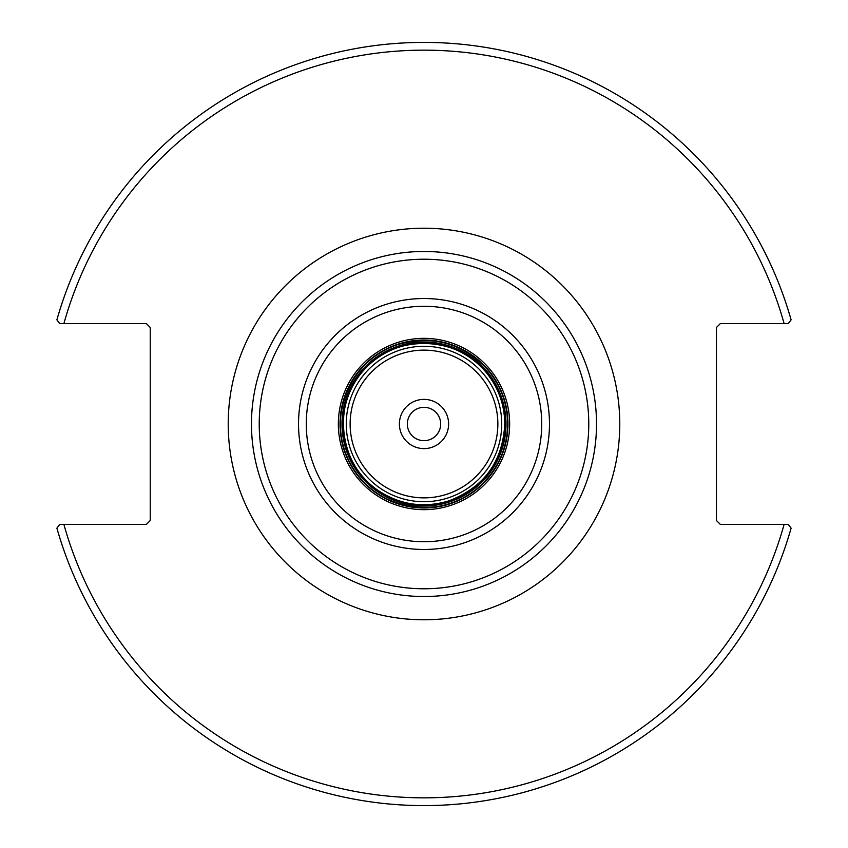 <?xml version="1.0" encoding="UTF-8"?>
<svg xmlns="http://www.w3.org/2000/svg" width="848" height="848" viewBox="0 0 848 848"><rect width="100%" height="100%" fill="white"/><g stroke="black" fill="none" stroke-linecap="round" stroke-linejoin="round"><path stroke-width="1.27" d="M788.269 524.414L720.355 524.414L716.475 520.534L716.475 327.466L720.355 323.586L788.269 323.586L791.11 319.844A381.6 381.6 0 0 0 56.89 319.844L59.731 323.586L146.354 323.586L150.234 327.466L150.234 520.534L146.354 524.414L59.731 524.414L56.89 528.156A381.6 381.6 0 0 0 791.11 528.156L788.269 524.414L784.103 524.414A373.841 373.841 0 0 1 63.897 524.414M596.526 424A172.526 172.526 0 0 0 424 251.474A172.526 172.526 0 0 0 251.474 424A172.526 172.526 0 0 0 424 596.526A172.526 172.526 0 0 0 596.526 424A172.526 172.526 0 0 0 424 251.474A172.526 172.526 0 0 0 251.474 424A172.526 172.526 0 0 0 424 596.526A172.526 172.526 0 0 0 596.526 424M424 399.376A24.624 24.624 0 0 0 402.683 436.307A24.624 24.624 0 0 0 445.317 436.307A24.624 24.624 0 0 0 424 399.376M440.674 424A16.674 16.674 0 0 1 415.668 438.437A16.674 16.674 0 0 1 415.668 409.563A16.674 16.674 0 0 1 440.674 424M59.731 323.586L63.897 323.586A373.841 373.841 0 0 1 784.103 323.586M228.207 424A195.793 195.793 0 0 0 521.891 593.558A195.793 195.793 0 0 0 521.891 254.442A195.793 195.793 0 0 0 228.207 424M588.777 424A164.777 164.777 0 0 1 424 588.777A164.777 164.777 0 0 1 259.223 424A164.777 164.777 0 0 1 424 259.223A164.777 164.777 0 0 1 588.777 424M424 298.528A125.472 125.472 0 0 0 298.528 424A125.472 125.472 0 0 0 424 549.472A125.472 125.472 0 0 0 549.472 424A125.472 125.472 0 0 0 424 298.528M424 306.266A117.734 117.734 0 0 1 541.734 424A117.734 117.734 0 0 1 424 541.734A117.734 117.734 0 0 1 306.266 424A117.734 117.734 0 0 1 424 306.266M424 338.341A85.659 85.659 0 0 0 338.341 424A85.659 85.659 0 0 0 424 509.659A85.659 85.659 0 0 0 509.659 424A85.659 85.659 0 0 0 424 338.341M497.861 424A73.861 73.861 0 0 1 387.07 487.971A73.861 73.861 0 0 1 387.07 360.029A73.861 73.861 0 0 1 497.861 424M501.73 424A77.73 77.73 0 0 0 424 346.27A77.73 77.73 0 0 0 346.27 424A77.73 77.73 0 0 0 424 501.73A77.73 77.73 0 0 0 501.73 424M504.772 424A80.772 80.772 0 0 1 424 504.772A80.772 80.772 0 0 1 343.228 424A80.772 80.772 0 0 1 424 343.228A80.772 80.772 0 0 1 504.772 424C504.581 404.687 498.401 387.515 486.243 372.505C457.57 335.055 394.161 333.709 364.258 369.633C331.303 402.789 338.617 465.796 378.6 490.812C400.51 504.995 423.958 508.334 448.963 500.829C484.134 487.25 502.737 461.641 504.783 424M506.012 424A82.012 82.012 0 0 0 424 341.988A82.012 82.012 0 0 0 341.988 424A82.012 82.012 0 0 0 424 506.012A82.012 82.012 0 0 0 506.012 424M507.613 424A83.613 83.613 0 0 1 424 507.613A83.613 83.613 0 0 1 340.387 424A83.613 83.613 0 0 1 424 340.387A83.613 83.613 0 0 1 507.613 424C507.38 403.023 500.415 384.589 486.72 368.7C462.012 343.037 432.491 334.96 398.157 344.479C346.8 360.241 325.77 423.915 350.722 464.28C374.424 511.291 444.182 522.336 481.24 484.961C498.433 468.276 507.221 447.956 507.623 424M507.973 424A83.973 83.973 0 0 1 424 507.973A83.973 83.973 0 0 1 340.027 424A83.973 83.973 0 0 1 424 340.027A83.973 83.973 0 0 1 507.973 424"/></g></svg>
